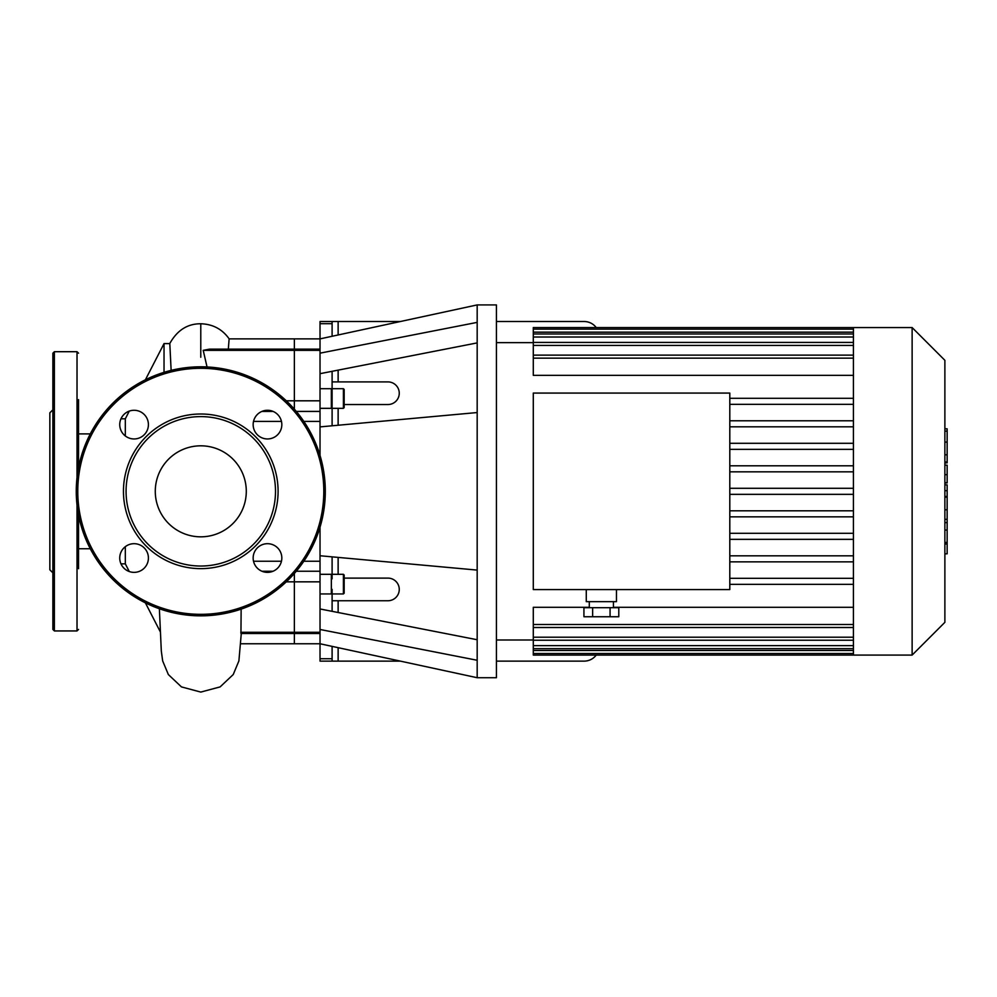 <?xml version="1.0" encoding="UTF-8"?>
<svg xmlns="http://www.w3.org/2000/svg" width="997" height="997" viewBox="0 0 997 997"><rect width="100%" height="100%" fill="white"/><g stroke="black" fill="none" stroke-linecap="round" stroke-linejoin="round"><path stroke-width="1.5" d="M294.364 573.474L294.364 643.763L294.364 573.474M286.289 581.837L320.025 581.837L320.025 561.236L303.823 561.236M207.04 366.958L203.214 350.346L294.364 350.346L294.364 338.88L294.364 350.346L320.025 350.346L320.025 400.806L294.364 400.806L294.364 409.169L294.364 350.346L294.364 400.806L286.289 400.806M303.823 421.407L320.025 421.407L320.025 400.806M332.101 336.263L332.101 321.52L320.025 321.52L320.025 349.149L209.42 349.149L203.214 350.346M320.025 581.837L320.025 661.123L332.101 661.123L332.101 646.38M320.025 350.346L320.025 349.149M320.025 421.407L320.025 455.442M320.025 527.201L320.025 561.236M344.164 407.574L344.164 389.466L343.417 388.705L343.417 408.334L344.164 407.574M344.164 401.13L344.164 403.748M332.101 425.794L332.101 389.466L331.34 388.705L331.34 408.334L332.101 407.574M344.164 593.178L344.164 575.07L343.417 574.309L343.417 593.938L344.164 593.178M344.164 586.735L344.164 589.352M332.101 589.352L332.101 611.323M344.164 578.11L387.945 578.11A11.316 11.316 0 0 1 399.261 589.426A11.316 11.316 0 0 1 387.945 600.742L332.101 600.742M332.101 381.901L387.945 381.901A11.316 11.316 0 0 1 399.261 393.217A11.316 11.316 0 0 1 387.945 404.533L344.164 404.533M332.101 661.123L400.345 661.123M496.419 661.123L584.155 661.123A15.092 15.092 0 0 0 596.231 655.079M496.419 321.52L584.155 321.52A15.092 15.092 0 0 1 596.231 327.564M338.133 334.967L338.133 321.52L400.345 321.52M332.101 393.292L332.101 371.32M332.101 578.896L332.101 556.849M338.133 321.52L332.101 321.52M477.177 322.38L477.177 677.723L496.419 677.723L496.419 304.92L477.177 304.92L477.177 322.38L320.025 353.162M477.177 342.906L320.025 373.676M477.177 660.263L320.025 629.481M477.177 639.738L320.025 608.968M477.177 412.546L320.025 426.89M477.177 570.097L320.025 555.753M155.283 491.322A45.501 45.501 0 0 0 223.54 530.728A45.501 45.501 0 0 0 223.54 451.915A45.501 45.501 0 0 0 155.283 491.322M76.258 491.322A124.525 124.525 0 0 1 263.046 383.484A124.525 124.525 0 0 1 263.046 599.16A124.525 124.525 0 0 1 76.258 491.322M123.454 491.322A77.33 77.33 0 0 1 239.442 424.361A77.33 77.33 0 0 1 239.442 558.283A77.33 77.33 0 0 1 123.454 491.322M148.416 558.021A14.344 14.344 0 0 0 134.084 543.689A14.344 14.344 0 0 0 119.74 558.021A14.344 14.344 0 0 0 134.084 572.365A14.344 14.344 0 0 0 148.416 558.021M148.416 424.622A14.344 14.344 0 0 0 134.084 410.278A14.344 14.344 0 0 0 119.74 424.622A14.344 14.344 0 0 0 134.084 438.954A14.344 14.344 0 0 0 148.416 424.622M281.827 424.622A14.344 14.344 0 0 0 267.483 410.278A14.344 14.344 0 0 0 253.151 424.622A14.344 14.344 0 0 0 267.483 438.954A14.344 14.344 0 0 0 281.827 424.622M281.827 558.021A14.344 14.344 0 0 0 267.483 543.689A14.344 14.344 0 0 0 253.151 558.021A14.344 14.344 0 0 0 267.483 572.365A14.344 14.344 0 0 0 281.827 558.021M126.071 491.322A74.713 74.713 0 0 1 238.133 426.616A74.713 74.713 0 0 1 238.133 556.027A74.713 74.713 0 0 1 126.071 491.322M78.526 568.701L78.526 514.963M52.866 554.357L52.866 428.286M52.866 409.817L49.85 412.833L49.85 569.81L52.866 572.826M52.866 629.431L52.866 353.212L54.374 351.704L54.374 630.939L52.866 629.431M78.526 629.431L77.018 630.939L54.374 630.939M78.526 467.68L78.526 399.61M78.526 428.286L78.526 433.894L90.303 433.894M90.303 548.749L78.526 548.749L78.526 554.357M944.882 484.891L947.15 484.891L947.15 553.821L944.882 553.821M947.15 543.988L944.882 543.988M947.15 542.418L944.882 542.418M947.15 530.055L944.882 530.055M947.15 522.602L944.882 522.602M947.15 519.35L944.882 519.35M947.15 509.803L944.882 509.803M947.15 429.682L947.15 462.882L944.882 462.882M947.15 431.128L944.882 431.128M944.882 465.15L947.15 465.15L947.15 482.947L944.882 482.947M947.15 474.672L944.882 474.672M947.15 496.456L944.882 496.456M592.642 607.696L592.642 616.744L583.93 616.744L583.93 607.696L618.788 607.696L618.788 616.744L610.077 616.744L610.077 607.696M592.642 616.744L610.077 616.744M586.273 589.576L586.273 601.652L616.458 601.652L616.458 589.576M729.804 589.576L729.804 393.067L533.295 393.067L533.295 589.576L729.804 589.576M853.42 404.321L729.804 404.321M853.42 420.796L729.804 420.796M853.42 426.828L729.804 426.828M853.42 443.291L729.804 443.291M853.42 449.335L729.804 449.335M853.42 465.798L729.804 465.798M853.42 471.83L729.804 471.83M853.42 488.306L729.804 488.306M853.42 494.338L729.804 494.338M853.42 510.813L729.804 510.813M853.42 516.845L729.804 516.845M853.42 533.308L729.804 533.308M853.42 539.352L729.804 539.352M853.42 555.815L729.804 555.815M853.42 561.847L729.804 561.847M853.42 607.285L613.442 607.285M589.289 607.285L533.295 607.285L533.295 627.512L853.42 627.512M912.13 327.564L912.13 655.079L944.882 622.327L944.882 360.316L912.13 327.564L533.295 327.564L533.295 375.358L853.42 375.358M853.42 327.564L853.42 655.079L533.295 655.079L533.295 627.512M912.13 655.079L853.42 655.079M853.42 398.289L729.804 398.289M853.42 578.322L729.804 578.322M853.42 584.354L729.804 584.354M320.025 633.494L240.95 633.494L241.137 609.117M477.177 304.92L320.025 338.88L229.123 338.88L228.325 349.149M125.323 435.963L125.323 418.802L129.274 411.113M129.274 571.53L125.323 563.841L125.323 546.68M164.031 372.355L164.031 343.591L145.388 379.807M171.135 370.386L169.802 343.591L164.031 343.591M296.283 571.231L320.025 571.231M296.283 411.412L320.025 411.412M320.025 632.297L240.8 632.297M320.025 574.309L331.34 574.309L331.34 593.938L332.101 593.178M338.133 661.123L338.133 647.676M338.133 612.507L338.133 600.742M338.133 381.901L338.133 370.136M338.133 425.245L338.133 408.334M338.133 574.309L338.133 557.398M320.025 323.676L332.101 323.676M332.101 658.73L320.025 658.73M77.778 491.322A123.005 123.005 0 0 0 262.286 597.851A123.005 123.005 0 0 0 262.286 384.792A123.005 123.005 0 0 0 77.778 491.322M77.018 630.939L77.018 505.005M77.018 477.638L77.018 351.704L54.374 351.704M947.15 497.179L944.882 497.179M947.15 454.806L944.882 454.806M947.15 462.01L944.882 462.01M947.15 442.095L944.882 442.095M947.15 482.698L944.882 482.698M947.15 490.674L944.882 490.674M853.42 332.163L533.295 332.163M853.42 337.011L533.295 337.011M853.42 345.448L533.295 345.448M853.42 358.147L533.295 358.147M853.42 624.496L533.295 624.496M853.42 637.195L533.295 637.195M853.42 645.632L533.295 645.632M853.42 650.48L533.295 650.48M273.078 411.412L261.887 411.412M253.512 421.407L281.466 421.407M281.466 561.236L253.512 561.236M261.887 571.231L273.078 571.231M200.783 357.262L200.783 323.763C187.436 323.689 177.067 330.343 169.664 343.741M200.783 329.695L200.783 336.737M216.81 350.346L215.639 350.346M343.417 388.705L332.101 388.705M343.417 408.334L332.101 408.334M331.34 388.705L320.025 388.705M331.34 408.334L320.025 408.334M332.101 593.938L343.417 593.938M332.101 574.309L343.417 574.309M331.34 574.309L332.101 575.07M320.025 593.938L331.34 593.938M477.177 677.723L320.025 643.763L240.763 643.763M77.018 351.704L78.526 353.212M947.15 428.822L944.882 428.822M589.289 601.652L589.289 607.696M613.442 601.652L613.442 607.696M533.295 342.656L496.419 342.656M533.295 639.987L496.419 639.987M853.42 355.131L533.295 355.131M853.42 333.983L533.295 333.983M853.42 329.147L533.295 329.147M853.42 342.42L533.295 342.42M533.295 648.661L853.42 648.661M533.295 653.496L853.42 653.496M533.295 640.224L853.42 640.224M229.223 338.968C222.343 329.209 212.86 324.137 200.783 323.763M241.286 633.494L238.894 660.924L233.223 674.545L220.113 686.908L200.783 692.08L181.454 686.908L168.356 674.558L162.673 660.936L161.315 651.053L159.37 608.756M145.388 602.836L160.205 631.624M125.323 418.802L120.973 418.802M125.323 563.841L120.973 563.841"/></g></svg>
